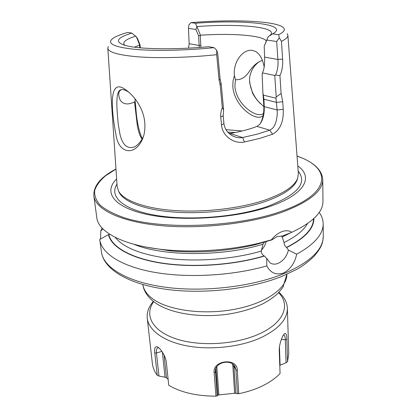 <?xml version="1.0" encoding="UTF-8"?>
<svg xmlns="http://www.w3.org/2000/svg" width="417" height="417" viewBox="0 0 417 417"><rect width="100%" height="100%" fill="white"/><g stroke="black" fill="none" stroke-linecap="round" stroke-linejoin="round"><path stroke-width="0.63" d="M263.163 115.478C256.919 122.833 234.073 106.533 232.806 86.392L233.046 80.914L234.38 75.586L235.459 79.683L234.88 86.335C235.595 94.508 239.467 101.795 246.489 108.201C252.629 113.429 257.81 115.467 262.043 114.31L263.492 113.476M134.952 98.693L135.853 108.185C136.677 120.529 138.809 130.735 142.26 138.804M142.072 139.148C140.003 136.406 138.413 131.788 137.297 125.298L134.514 101.831C128.3 105.016 123.599 104.563 120.404 100.476C118.47 96.244 118.23 93.054 119.695 90.906L121.185 89.754L120.695 89.853C116.531 91.005 116.447 101.659 117.266 112.819L118.235 124.084L120.028 134.519C122.53 144.756 127.07 148.947 133.648 147.097C136.62 146.643 142.15 140.649 143.844 135.311M116.27 136.38C111.381 111.323 107.815 76.087 125.97 90.015C129.395 92.35 132.731 95.701 135.984 100.064C143.943 111.245 146.581 122.932 143.896 135.118C137.897 155.666 119.794 155.682 116.27 136.38M128.608 92.11C125.277 89.874 122.64 89.123 120.695 89.853M249.611 80.835C250.309 88.67 253.301 95.634 258.587 101.722L260.427 103.718M263.872 106.643L257.888 101.05C255.053 97.495 253.228 94.69 252.415 92.637L249.72 82.993L249.621 81.456C248.751 72.198 255.741 62.232 262.09 60.528M291.837 232.285L282.168 236.085L277.07 236.559L272.03 239.832L271.415 239.832L271.649 239.535C274.761 235.699 278.217 233.056 282.028 231.602C285.874 230.267 289.143 230.492 291.837 232.285C312.708 222.35 323.086 212.039 322.961 201.364L322.768 179.498C321.893 169.615 313.318 161.801 297.04 156.047M281.506 235.975L282.236 237.065L284.003 242.553C284.232 244.789 285.072 246.4 286.521 247.39L288.434 250.085L296.696 254.203C314.475 244.326 323.295 234.161 323.159 223.71C323.086 219.728 321.778 215.964 319.224 212.409M296.696 254.203C294.72 263.242 290.274 269.544 283.357 273.104C276.018 275.34 270.508 272.932 266.828 265.89L266.734 258.431L270.268 263.012C272.556 264.362 275.137 264.498 278.009 263.408C283.252 260.995 286.729 256.554 288.434 250.085M266.187 241.745C265.238 245.113 263.617 247.927 261.318 250.205M234.38 75.586C232.863 61.575 243.361 48.502 252.655 50.457L255.798 51.578C259.958 54.194 262.746 59.308 264.159 66.918M262.371 60.429L262.048 60.496C257.539 62.076 253.406 65.558 249.647 70.932C245.728 77.213 241 80.132 235.459 79.683M199.263 47.475L198.607 35.747L195.886 29.487L188.463 28.382L188.875 24.942L190.991 22.638C233.504 19.057 277.884 20.923 283.649 27.949C285.353 29.967 283.696 32.213 278.681 34.684L279.244 37.801L281.454 41.314L282.606 59.105C282.987 65.386 282.101 70.885 279.943 75.597L281.105 93.486L282.736 101.727L283.232 109.327C283.758 121.602 280.224 129.901 272.64 134.227L259.76 138.381L244.477 141.988C234.297 144.261 222.464 136.333 221.521 125.11L220.76 117.146C220.452 113.977 220.968 110.813 222.303 107.654L220.15 84.719L219.087 80.121L216.689 54.716L216.757 50.243L217.742 53.678L220.108 79.141L221.187 83.702L223.595 109.765L223.184 115.624L223.919 123.536C224.805 129.557 228.156 133.893 233.958 136.547C236.84 137.719 239.723 138.053 242.605 137.542L257.31 134.123L269.731 130.182C272.624 128.42 273.693 127.93 275.783 122.556C277.102 117.683 277.55 113.492 277.112 109.973L276.007 98.204L276.216 96.973L274.756 75.43L275.543 75.05C277.623 70.296 278.405 65.099 277.894 59.469L276.685 41.518L266.87 40.058L264.196 46.23L264.613 57.108C264.654 63.196 264.639 67.945 262.481 72.918L262.147 73.835L262.892 92.616L263.935 99.241L264.227 106.627C264.545 113.799 263.122 119.637 259.953 124.151L256.961 126.398C249.814 129.207 240.87 131.579 230.116 133.508L229.261 133.622M272.64 134.227L269.731 130.182L256.961 126.398M322.768 179.498C322.805 191.179 309.023 202.167 281.412 212.467C248.417 224.065 198.023 229.496 158.674 225.425C119.241 221.359 95.425 209.026 93.856 195.907L96.786 217.575C98.157 232.128 124.12 246.014 165.883 249.835C195.234 252.66 230.523 250.132 259.171 243.147L271.415 239.832M109.9 234.364L108.462 234.641L99.741 239.431L99.778 239.723C101.534 253.395 121.3 266.515 154.827 272.395C188.312 278.243 232.952 275.679 266.828 265.89M100.549 239.04L100.81 230.82L103.088 229.042M102.061 227.974L100.81 230.82M242.173 130.98L225.946 129.645M266.291 40.991C262.757 35.325 232.305 33.079 200.488 35.2L200.223 35.382L200.937 47.35M264.196 46.23L268.141 36.743L272.676 33.86C290.477 24.144 243.841 19.385 195.495 23.258L190.991 22.638M260.083 123.995C262.846 119.048 264.102 113.054 263.852 106.007L262.892 92.621M108.284 46.469L107.81 48.122L117.156 186.472L118.485 191.007C123.448 200.415 144.225 208.349 173.993 210.502C203.741 212.644 239.692 208.51 264.352 200.285C283.565 193.608 294.678 186.232 297.691 178.158L298.358 173.482L287.876 35.216L287.172 33.647M107.81 48.122C108.29 52.37 118.949 55.315 139.794 56.957C160.404 58.344 189.657 57.536 216.689 54.716M116.651 178.94C103.254 191.862 112.991 207.202 147.248 214.479C181.296 221.818 235.329 218.372 269.356 206.623C305.088 194.619 313.746 177.063 297.79 165.956M286.771 247.51C304.926 238.227 313.97 228.558 313.892 218.498M108.462 234.641C111.214 247 130.698 258.488 162.036 263.273C193.337 268.027 233.989 265.16 264.404 256.043L264.159 255.918C262.486 254.985 261.522 253.38 261.266 251.107L262.997 244.195L264.435 242.267M216.757 50.243L214.088 47.658L208.656 46.699C173.039 50.066 136.614 49.18 124.349 45.177C114.508 41.637 117 37.608 131.824 33.105L127.889 32.406C118.459 35.007 112.819 37.65 110.958 40.329C108.608 44.614 117.328 47.679 137.115 49.524C156.797 51.093 186.441 50.426 214.088 47.658M139.758 47.788L139.58 44.786L136.406 36.863L131.824 33.105M135.801 36.117C126.033 39.172 122.249 42.117 124.448 44.947L124.86 45.328M139.481 45.088L134.441 47.184M281.454 41.314C285.926 39.146 288.069 37.113 287.876 35.216M278.681 34.684L272.676 33.86M195.495 23.258L200.488 35.2M269.241 36.044L270.956 34.444C276.565 26.771 237.362 23.493 196.939 26.552M266.734 258.431L264.404 256.043M147.024 247.245L170.365 250.872C198.857 253.317 227.03 251.295 254.881 244.815L272.03 239.832M274.756 75.43L262.481 72.918M276.007 98.204L263.549 95.196M268.016 36.972L266.87 40.058M276.685 41.518L279.244 37.801M136.406 36.863L137.579 38.718L140.034 44.88L140.336 47.84M195.886 29.487L196.897 26.761M188.463 28.382L189.162 43.696L188.531 48.153M281.105 93.486L276.216 96.973M282.736 101.727L276.596 102.379L263.935 99.241L263.56 98.641M244.477 141.988L242.605 137.542L230.116 133.508M221.521 125.11L223.919 123.536M220.76 117.146L223.184 115.624M223.595 109.765L222.303 107.654M279.943 75.597L275.543 75.05M221.135 83.41L220.15 84.719M139.58 44.786L140.034 44.88M198.607 35.747L200.223 35.382M153.685 301.658C144.214 314.799 151.788 330.582 175.359 338.625C198.8 346.725 235.11 344.817 258.686 334.173C284.003 323.081 290.821 304.89 278.634 292.698M153.331 301.376C148.718 306.761 146.69 312.364 147.243 318.192C148.535 330.222 163.589 341.497 187.129 345.907C210.637 350.301 240.312 347.001 260.604 337.838C278.535 329.221 287.454 319.323 287.37 308.147C287.084 302.304 284.279 297.045 278.947 292.374M215.782 368.737L215.313 372.006L214.166 372.861C212.17 360.022 237.617 357.317 237.32 370.432L238.759 393.721C247.651 391.876 255.684 389.197 262.846 385.683C269.966 382.149 275.705 378.099 280.062 373.533L279.244 350.801C278.869 344.572 282.611 334.799 284.738 333.59C286.062 333.016 286.766 334.934 286.849 339.349L287.542 361.68L288.752 353.788L287.37 308.147M238.759 393.721L234.62 393.241L218.873 394.92L217.877 395.097L217.116 395.947L215.943 396.15C196.829 396.14 181.103 392.512 168.755 385.266L166.373 362.519C165.914 356.54 160.55 348.159 157.334 346.85C155.072 346.167 154.227 348.2 154.79 352.949L157.272 375.31L158.971 376.04L165.033 377.208L166.482 377.828L168.14 379.381M147.243 318.192L152.382 363.561C152.841 367.627 154.472 371.547 157.272 375.31M214.166 372.861L215.943 396.15M287.542 361.68L286.057 362.738L279.765 365.386M164.074 355.065L166.482 377.828M158.768 347.783L157.949 347.841C156.662 348.372 156.156 350.098 156.432 353.022L158.971 376.04M162.354 352.031L165.033 377.208M283.518 334.94L283.544 334.94C284.597 335.19 285.186 336.795 285.317 339.746L286.057 362.738M232.389 363.879L232.853 365.803L234.62 393.241M218.873 394.92L216.824 366.752M215.881 368.482L217.877 395.097M215.396 370.181L217.116 395.947M215.354 370.452C215.996 361.742 231.612 358.959 235.11 366.929L235.913 369.843L237.419 393.784M233.864 365.146L235.756 393.195M279.447 346.928L280.104 365.146M118.772 191.612L119.257 192.623C124.214 202.021 144.855 209.944 174.395 212.102C203.908 214.249 239.567 210.142 264.039 201.943C283.107 195.286 294.147 187.931 297.154 179.868L297.493 178.799M323.269 236.09C322.716 241.876 323.18 245.712 313.527 256.872C307.178 262.72 301.309 267.016 295.919 269.768L282.439 276.137C250.794 289.111 203.105 294.532 165.486 289.226C127.946 283.873 103.906 269.356 101.435 251.993C103.312 267.307 126.716 281.928 164.908 287.167C203.027 292.411 251.566 286.839 283.378 273.854C310.013 262.303 323.305 249.72 323.269 236.09L323.159 223.71M153.044 299.083C146.972 294.668 143.594 289.831 142.911 284.571C143.354 289.403 146.367 296.237 154.775 302.471C170.527 313.881 201.26 318.4 230.028 313.855C242.287 311.718 253.176 308.398 262.694 303.889C268.6 300.74 273.672 297.253 277.904 293.432L282.934 287.297L286.86 274.25C287.323 287.892 266.552 303.123 235.329 309.159C204.168 315.252 168.765 310.529 153.044 299.083M230.606 133.419L228.943 133.336M235.209 132.538L227.718 132.08M117 184.121C108.983 196.282 122.442 209.532 155.296 215.235C188.015 220.974 235.892 217.304 266.718 206.728C297.3 195.031 307.788 183.167 298.181 171.132M115.983 169.109L105.564 175.766C100.038 180.488 96.416 185.362 94.695 190.392C94.2 195.443 96.004 200.363 100.111 205.154C105.605 209.767 113.429 213.89 123.588 217.518C161.316 230.075 236.158 227.447 280.86 211.487C332.761 193.556 331.697 167.665 297.045 156.13M284.003 242.553C295.966 236.616 303.795 230.299 307.491 223.601M286.521 247.39C304.394 238.263 313.396 228.74 313.532 218.821M282.236 237.065L290.482 232.822M108.816 234.609C111.589 246.911 131.016 258.347 162.218 263.106C193.394 267.839 233.859 264.988 264.159 255.918M115.269 237.382C123.87 248.146 142.849 255.313 172.205 258.889C200.634 261.793 234.849 258.785 261.266 251.107M133.904 244.273C162.875 256.476 222.553 256.794 262.997 244.195M152.221 248.131L169.021 250.56M256.168 244.315L268.558 240.812M282.606 59.105L277.894 59.469L264.607 57.108M283.232 109.327L277.112 109.973L264.227 106.627L263.852 106.007M200.926 45.448L199.3 45.5L189.162 43.696M220.108 79.141L219.087 80.121M161.9 351.359L156.432 353.022L154.79 352.949M281.36 339.402L285.317 339.746L286.849 339.349M216.83 367.476L216.079 368.034M232.853 365.803L234.036 366.298L235.913 369.843L237.32 370.432M126.08 90.088L128.598 92.126M118.485 191.007L118.788 191.638M297.691 178.158L297.483 178.83M271.462 239.858L271.649 239.535M101.435 251.993L99.778 239.723M93.856 195.907C93.314 186.003 100.685 177.043 115.978 169.026M254.881 244.815L259.171 243.147M170.365 250.872L165.883 249.835M257.159 52.49L255.798 51.578M119.695 90.906L120.221 90.327M157.923 347.163L157.334 346.85M158.278 347.773L157.949 347.841M284.399 333.85L284.738 333.59M234.854 366.465L235.11 366.929"/></g></svg>
